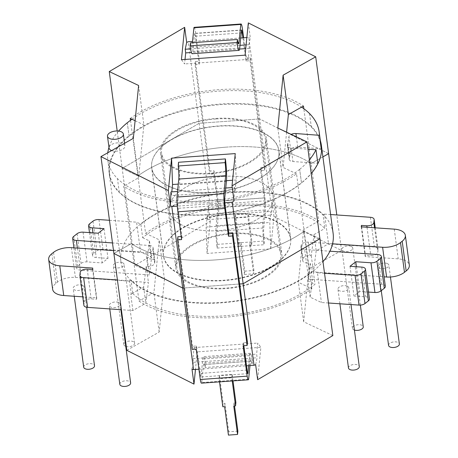 <?xml version="1.0" encoding="UTF-8"?>
<svg xmlns="http://www.w3.org/2000/svg" width="458" height="458" viewBox="0 0 458 458"><rect width="100%" height="100%" fill="white"/><g stroke="black" fill="none" stroke-linecap="round" stroke-linejoin="round"><path stroke-width="0.34" stroke-dasharray="2.29 1.72" d="M119.824 384.331A5.456 2.777 172.4 0 1 123.116 381.245A5.456 2.777 172.4 0 1 129.253 381.342A5.456 2.777 172.4 0 1 130.633 382.888M118.742 302.543A5.456 2.777 172.4 0 1 120.122 304.089A5.456 2.777 172.4 0 1 116.83 307.181A5.456 2.777 172.4 0 1 110.693 307.078A5.456 2.777 172.4 0 1 109.313 305.532A5.456 2.777 172.4 0 1 112.605 302.446A5.456 2.777 172.4 0 1 118.742 302.543M83.7 367.19A5.456 2.777 172.4 0 1 86.991 364.099A5.456 2.777 172.4 0 1 93.134 364.202A5.456 2.777 172.4 0 1 94.514 365.747M82.617 285.403A5.456 2.777 172.4 0 1 83.997 286.948A5.456 2.777 172.4 0 1 80.705 290.034A5.456 2.777 172.4 0 1 74.568 289.937A5.456 2.777 172.4 0 1 73.188 288.391A5.456 2.777 172.4 0 1 76.48 285.3A5.456 2.777 172.4 0 1 82.617 285.403M125.761 346.38A5.456 2.777 172.4 0 1 125.177 346.145A5.456 2.777 172.4 0 1 123.797 344.599A5.456 2.777 172.4 0 1 127.089 341.513A5.456 2.777 172.4 0 1 133.226 341.611A5.456 2.777 172.4 0 1 134.606 343.156A5.456 2.777 172.4 0 1 131.967 346.008A5.456 2.777 172.4 0 1 126.293 346.523M122.71 262.812A5.456 2.777 172.4 0 1 124.089 264.358A5.456 2.777 172.4 0 1 120.797 267.449A5.456 2.777 172.4 0 1 114.66 267.352A5.456 2.777 172.4 0 1 113.281 265.8A5.456 2.777 172.4 0 1 116.572 262.715A5.456 2.777 172.4 0 1 122.71 262.812M354.412 330.041A5.456 2.777 172.4 0 1 353.822 329.812A5.456 2.777 172.4 0 1 352.442 328.266A5.456 2.777 172.4 0 1 355.734 325.174A5.456 2.777 172.4 0 1 361.872 325.272A5.456 2.777 172.4 0 1 363.257 326.823M351.36 246.478A5.456 2.777 172.4 0 1 352.74 248.024A5.456 2.777 172.4 0 1 349.448 251.11A5.456 2.777 172.4 0 1 343.311 251.013A5.456 2.777 172.4 0 1 341.931 249.467A5.456 2.777 172.4 0 1 345.223 246.375A5.456 2.777 172.4 0 1 351.36 246.478M388.567 345.406A5.456 2.777 172.4 0 1 391.859 342.315A5.456 2.777 172.4 0 1 397.996 342.418A5.456 2.777 172.4 0 1 399.376 343.964M387.485 263.619A5.456 2.777 172.4 0 1 388.865 265.165A5.456 2.777 172.4 0 1 385.573 268.256A5.456 2.777 172.4 0 1 379.436 268.153A5.456 2.777 172.4 0 1 378.05 266.608A5.456 2.777 172.4 0 1 381.348 263.522A5.456 2.777 172.4 0 1 387.485 263.619M348.475 367.992A5.456 2.777 172.4 0 1 351.767 364.906A5.456 2.777 172.4 0 1 357.904 365.003A5.456 2.777 172.4 0 1 359.284 366.555M347.387 286.21A5.456 2.777 172.4 0 1 348.773 287.756A5.456 2.777 172.4 0 1 345.475 290.841A5.456 2.777 172.4 0 1 339.338 290.744A5.456 2.777 172.4 0 1 337.958 289.198A5.456 2.777 172.4 0 1 341.25 286.107A5.456 2.777 172.4 0 1 347.387 286.21M149.411 245.488A5.347 2.725 172.4 0 1 151.713 246.032A5.347 2.725 172.4 0 1 153.069 247.549A5.347 2.725 172.4 0 1 153.069 247.915L154.867 261.415A5.347 2.725 -7.6 0 0 154.867 261.049A5.347 2.725 -7.6 0 0 153.516 259.531A5.347 2.725 -7.6 0 0 151.209 258.988L149.411 245.488L112.479 242.935M111.643 150.585A8.021 4.088 -7.6 0 0 120.477 150.379A8.021 4.088 -7.6 0 0 124.96 145.953A8.021 4.088 -7.6 0 0 122.933 143.68A8.021 4.088 -7.6 0 0 113.905 143.531A8.021 4.088 -7.6 0 0 109.061 148.077M179.702 273.724A64.154 32.684 -7.6 0 0 251.917 274.897A64.154 32.684 -7.6 0 0 290.653 238.561A64.154 32.684 -7.6 0 0 274.411 220.367A64.154 32.684 -7.6 0 0 202.201 219.199A64.154 32.684 -7.6 0 0 163.466 255.53A64.154 32.684 -7.6 0 0 179.702 273.724M262.68 132.454A64.154 32.684 172.4 0 1 278.922 150.648A64.154 32.684 172.4 0 1 240.187 186.979A64.154 32.684 172.4 0 1 167.971 185.811A64.154 32.684 172.4 0 1 151.735 167.617A64.154 32.684 172.4 0 1 190.471 131.28A64.154 32.684 172.4 0 1 262.68 132.454M332.554 243.805L308.2 242.122A5.404 2.754 -7.6 0 0 301.187 245.265L300.969 246.999A5.404 2.754 -7.6 0 0 300.969 247.366A5.404 2.754 -7.6 0 0 304.667 249.455L306.471 262.949A5.404 2.754 172.4 0 1 302.772 260.865A5.404 2.754 172.4 0 1 302.772 260.499L302.984 258.764A5.404 2.754 172.4 0 1 310.003 255.621L311.268 255.707L314.039 234.548L316.203 250.784L328.518 243.845L374.381 247.022A5.404 2.754 172.4 0 1 376.716 247.572A5.404 2.754 172.4 0 1 378.085 249.106A5.404 2.754 172.4 0 1 378.085 249.438L377.798 252.329A5.404 2.754 172.4 0 1 370.78 255.512L365.387 255.14L365.244 256.589L398.22 258.867A16.213 8.261 172.4 0 1 405.215 260.522A16.213 8.261 172.4 0 1 409.32 265.119M308.635 279.185L306.471 262.949L310.272 263.344L312.436 279.58L308.635 279.185L381.646 284.235A5.404 2.754 172.4 0 1 383.976 284.79A5.404 2.754 172.4 0 1 385.344 286.319M368.518 292.067L359.736 291.46L353.982 296.017L365.73 296.83A5.404 2.754 172.4 0 1 368.06 297.379A5.404 2.754 172.4 0 1 369.429 298.914M131.961 119.24A107.006 54.519 172.4 0 1 292.427 101.974A107.006 54.519 172.4 0 1 301.582 107.12M296.366 136.833L297.723 147.041L321.218 148.81A106.622 54.325 -7.6 0 0 320.972 145.449A106.622 54.325 -7.6 0 0 311.325 127.038A107.006 54.519 -7.6 0 0 294.231 115.473A107.006 54.519 -7.6 0 0 129.116 136.272L127.272 122.755M127.313 122.778L129.116 136.272M268.279 238.733A53.466 27.24 -7.6 0 0 208.104 237.759A53.466 27.24 -7.6 0 0 175.826 268.039A53.466 27.24 -7.6 0 0 189.354 283.199A53.466 27.24 -7.6 0 0 249.53 284.178A53.466 27.24 -7.6 0 0 281.813 253.898A53.466 27.24 -7.6 0 0 268.279 238.733M174.023 168.286A53.466 27.24 172.4 0 1 160.489 153.127A53.466 27.24 172.4 0 1 192.772 122.847A53.466 27.24 172.4 0 1 252.948 123.82A53.466 27.24 172.4 0 1 266.482 138.98A53.466 27.24 172.4 0 1 234.198 169.265A53.466 27.24 172.4 0 1 174.023 168.286M140.846 224.191A107.006 54.519 172.4 0 1 305.961 203.392A107.006 54.519 172.4 0 1 323.056 214.957L324.859 228.45A107.006 54.519 -7.6 0 0 307.759 216.892A107.006 54.519 -7.6 0 0 142.644 237.691L140.846 224.191L136.576 222.164L140.543 251.894L151.632 257.161L149.388 274.943L80.322 270.163A5.404 2.754 172.4 0 1 76.623 268.079A5.404 2.754 172.4 0 1 77.671 266.132L81.06 263.453A5.404 2.754 172.4 0 1 87.02 261.884L102.231 262.938L107.985 258.381L96.237 257.568A5.404 2.754 172.4 0 1 92.539 255.484A5.404 2.754 172.4 0 1 93.587 253.537L96.976 250.858A5.404 2.754 172.4 0 1 102.936 249.295L140.543 251.894M52.647 289.279A16.213 8.261 172.4 0 1 55.802 283.439L57.496 282.099A16.213 8.261 172.4 0 1 75.387 277.399L148.438 282.454L145.81 303.236L132.889 310.513L121.387 309.717M83.883 305.297A5.404 2.754 172.4 0 1 83.877 304.965L84.169 302.068A5.404 2.754 172.4 0 1 91.188 298.885L96.581 299.263L96.724 297.815L82.755 296.847M316.203 250.784L313.432 271.943L384.079 276.827M328.483 302.996L321.424 302.503L310.135 297.145L312.436 279.58M132.774 293.481A107.006 54.519 -7.6 0 0 314.99 284.246L313.186 270.747A107.006 54.519 172.4 0 1 130.977 279.981L132.774 293.481L131.286 294.322L129.482 280.823L117.42 279.987M301.496 182.845L299.658 169.334L301.496 182.845A106.622 54.325 -7.6 0 0 317.795 163.254L292.937 161.537A5.404 2.754 172.4 0 1 289.238 159.453A5.404 2.754 172.4 0 1 289.238 159.081L289.456 157.352A5.404 2.754 172.4 0 1 289.616 156.813L287.819 143.32L288.941 136.587A5.347 2.725 172.4 0 1 291.168 134.371M118.599 131.074A106.622 54.325 -7.6 0 0 108.975 147.407M107.796 152.749A106.622 54.325 -7.6 0 0 107.796 160.157A106.622 54.325 -7.6 0 0 117.443 178.568L119.246 192.068A107.006 54.519 -7.6 0 0 301.456 182.828M299.658 169.334A107.006 54.519 172.4 0 1 117.443 178.568M299.692 169.351A106.622 54.325 -7.6 0 0 309.39 159.842M287.819 143.32A5.404 2.754 -7.6 0 0 287.653 143.852L287.441 145.587A5.404 2.754 -7.6 0 0 287.441 145.953A5.404 2.754 -7.6 0 0 291.139 148.037L307.971 149.205M297.723 147.041A5.347 2.725 -7.6 0 0 290.738 150.087L288.941 136.587M289.616 156.813L290.738 150.087M129.076 136.255A106.622 54.325 -7.6 0 0 109.599 173.651A106.622 54.325 -7.6 0 0 119.246 192.068M132.889 310.513L130.725 294.282L131.286 294.322M130.977 279.981L129.482 280.823M311.268 255.707L313.432 271.943M323.056 214.957L324.55 214.115L328.518 243.845M324.55 214.115L330.607 214.533M314.039 234.548L324.859 228.45M142.644 237.691L149.468 240.925L151.632 257.161M109.456 220.287L136.576 222.164M104.018 228.651L107.985 258.381M98.264 233.208L102.231 262.938M149.468 240.925L147.218 258.707L151.209 258.988M147.218 258.707L149.388 274.943M113.498 250.578L145.902 252.822L147.705 266.321L146.274 266.218L148.438 282.454M92.756 268.085L96.724 297.815M92.613 269.527L96.581 299.263M324.522 273.26L317.457 272.773L321.424 302.503M317.457 272.773L313.186 270.747M310.135 297.145L307.971 280.914L314.99 284.246M350.015 266.287L353.982 296.017M356.439 266.728L359.736 291.46M304.667 249.455L329.915 251.202M361.276 226.853L365.244 256.589M361.614 226.876L365.387 255.14M153.069 247.915L152.84 249.713A5.347 2.725 172.4 0 1 145.902 252.822M307.971 280.914L310.272 263.344M146.274 266.218L143.646 287L130.725 294.282M147.705 266.321A5.347 2.725 -7.6 0 0 154.644 263.207L152.84 249.713M154.867 261.415L154.644 263.207M143.646 287L145.81 303.236M262.617 132.688A64.154 32.684 -7.6 0 0 190.402 131.52A64.154 32.684 -7.6 0 0 151.667 167.857A64.154 32.684 -7.6 0 0 167.909 186.045A64.154 32.684 -7.6 0 0 240.118 187.219A64.154 32.684 -7.6 0 0 278.853 150.882A64.154 32.684 -7.6 0 0 262.617 132.688M274.371 220.79A64.154 32.684 -7.6 0 0 202.161 219.617A64.154 32.684 -7.6 0 0 163.426 255.953A64.154 32.684 -7.6 0 0 179.662 274.147A64.154 32.684 -7.6 0 0 251.871 275.321A64.154 32.684 -7.6 0 0 290.607 238.984A64.154 32.684 -7.6 0 0 274.371 220.79M333.109 233.311A107.035 54.531 -7.6 0 0 306.018 202.957A107.035 54.531 -7.6 0 0 185.547 201.005A107.035 54.531 -7.6 0 0 120.923 261.627A107.035 54.531 -7.6 0 0 148.014 291.981A107.035 54.531 -7.6 0 0 322.976 261.684M320.319 140.543A107.035 54.531 -7.6 0 0 294.265 114.861A107.035 54.531 -7.6 0 0 173.794 112.903A107.035 54.531 -7.6 0 0 109.17 173.525A107.035 54.531 -7.6 0 0 136.261 203.879A107.035 54.531 -7.6 0 0 311.222 173.582M231.525 233.866A52.395 26.696 -7.6 0 0 176.885 267.896A52.395 26.696 -7.6 0 0 226.109 288.065A52.395 26.696 -7.6 0 0 280.754 254.035A52.395 26.696 -7.6 0 0 231.525 233.866M223.859 176.41A52.395 26.696 -7.6 0 0 169.22 210.44A52.395 26.696 -7.6 0 0 218.443 230.609A52.395 26.696 -7.6 0 0 273.082 196.579A52.395 26.696 -7.6 0 0 223.859 176.41M126.803 350.313L159.172 332.073L164.456 279.203L135.093 265.268L210.285 221.174L208.281 206.157L210.027 204.8L270.501 200.484L259.623 118.948L328.621 153.665L311.142 163.506L318.808 220.962A109.067 55.567 -7.6 0 0 234.456 204.554A109.067 55.567 -7.6 0 0 145.581 233.34L137.915 175.883A109.067 55.567 172.4 0 1 226.796 147.098A109.067 55.567 -7.6 0 0 137.915 175.883L122.172 168.412L199.15 123.271L259.629 118.948L199.15 123.271L122.177 168.412L137.921 175.883L130.507 120.299M191.994 369.102L193.453 362.312L192.967 358.666L194.072 347.605L197.221 351.864L260.877 347.319L257.642 379.688M197.221 351.864L195.463 369.469M210.285 221.174L207.062 253.429L270.712 248.877L269.773 222.496L270.878 211.436L271.365 215.083L271.943 201.457L270.501 200.484M332.834 335.588L303.665 321.751L308.95 268.88L341.542 250.515L273.947 216.508L270.712 248.877M198.898 369.222L246.507 365.822M239.66 284L183.99 287.979L239.66 284M319.919 238.738L304.198 231.273L296.532 173.817A109.067 55.567 172.4 0 1 123.666 186.171L131.332 243.627L113.882 253.457L131.326 243.627L138.992 301.083A109.067 55.567 -7.6 0 0 311.858 288.729L304.192 231.273A109.067 55.567 172.4 0 1 131.332 243.627A109.067 55.567 -7.6 0 0 304.192 231.273L319.913 238.738L243.152 283.754M210.027 204.8L188.278 41.735M135.093 265.268L117.185 130.977M341.542 250.515L336.802 214.962M328.621 153.665L259.629 118.948L248.751 37.413L246.845 37.55M273.947 216.508L271.943 201.457M322.913 156.882L311.148 163.506A109.067 55.567 -7.6 0 0 226.79 147.098A109.067 55.567 172.4 0 1 311.148 163.506L303.837 108.701M318.808 220.962L303.694 229.481L298.41 282.351L311.858 288.729M145.581 233.34L159.201 239.803L153.917 292.673L138.992 301.083M164.456 279.203L159.201 239.803M159.172 332.073L153.917 292.673M308.95 268.88L303.694 229.481M303.665 321.751L298.41 282.351M207.062 253.429L206.123 227.042L207.228 215.981L207.714 219.634L208.281 206.157M207.714 219.634L271.365 215.083M206.123 227.042L269.773 222.496M207.228 215.981L270.878 211.436M255.633 364.637L257.11 357.767L256.623 354.12L257.728 343.059L260.877 347.319M193.453 362.312L257.11 357.767M194.072 347.605L257.728 343.059M192.967 358.666L256.623 354.12M216.199 118.954A52.395 26.696 172.4 0 1 265.428 139.123A52.395 26.696 172.4 0 1 210.783 173.153A52.395 26.696 172.4 0 1 161.559 152.983A52.395 26.696 172.4 0 1 216.199 118.954M223.865 176.41A52.395 26.696 172.4 0 1 273.094 196.579A52.395 26.696 172.4 0 1 218.449 230.609A52.395 26.696 172.4 0 1 169.225 210.44A52.395 26.696 172.4 0 1 223.865 176.41M130.255 118.427A109.067 55.567 172.4 0 1 219.13 89.642A109.067 55.567 172.4 0 1 303.482 106.05M224.809 202.751L177.292 206.146M240.736 37.985L192.537 41.432M248.31 22.9L250.314 37.917L248.751 37.413M135.099 120.723L143.875 124.891L138.591 177.761L123.666 186.171M286.605 132.202L283.084 167.439L296.532 173.817M277.829 128.04L283.084 167.439M138.619 85.491L143.875 124.891M133.335 138.362L138.591 177.761M245.087 55.155L248.236 59.414L249.341 48.353L248.854 44.707L250.314 37.917M248.854 44.707L246.112 44.901M240.003 45.336L190.597 48.869M181.431 59.7L184.585 63.96L185.032 59.443M248.236 59.414L184.585 63.96M249.341 48.353L245.74 48.611M239.597 49.052L191.41 52.493M170.943 191.936L171.429 195.583L171.802 191.873M234.027 200.862L234.593 187.391L232.252 187.557M225.742 188.02L177.544 191.467M234.593 187.391L235.08 191.038L236.185 179.977L235.246 153.596M236.185 179.977L232.584 180.234M226.47 180.67L178.276 184.11M235.08 191.038L171.429 195.583M194.198 27.343A11.96 1.231 -94.1 0 1 195.663 33.09A11.96 1.231 -94.1 0 1 195.715 33.463L199.419 61.24L195.389 61.532L210.004 171.069L214.035 170.782L218.094 201.176A11.599 1.197 -94.1 0 1 218.655 213.296L216.852 231.301A9.784 1.008 85.9 0 0 217.418 244.366L217.126 248.081A16.311 1.677 -94.1 0 1 216.113 225.731L217.911 207.732A5.439 0.561 85.9 0 0 217.516 202.178A5.439 0.561 85.9 0 0 217.384 201.308L264.277 197.953A5.439 0.561 -94.1 0 1 264.403 198.824A5.439 0.561 -94.1 0 1 264.798 204.382L263.001 222.382A16.311 1.677 85.9 0 0 264.014 244.732L264.306 241.017A9.784 1.008 -94.1 0 1 263.745 227.947L265.543 209.947A11.599 1.197 85.9 0 0 264.982 197.827L260.928 167.433L264.959 167.141L250.343 57.605L246.312 57.891L243.627 37.779M195.715 33.463L242.608 30.114M218.655 213.296L265.543 209.947M241.017 242.694L244.812 271.147L244.486 274.468L240.685 246.015L241.017 242.694L239.213 242.826L235.469 214.733L248.196 213.823L247.864 217.144L251.614 245.23L249.81 245.362L253.606 273.815L253.938 270.495L250.142 242.042L251.946 241.916L248.196 213.823M235.469 214.733L235.137 218.054L247.864 217.144M218.094 201.176L264.982 197.827M195.389 61.532L195.079 64.641L209.695 174.183L210.004 171.069M264.959 167.141L264.65 170.256L260.619 170.542L264.277 197.953M242.912 37.831L246.003 61.006L250.034 60.719L250.343 57.605M250.034 60.719L264.65 170.256M195.079 64.641L199.11 64.355L195.354 36.205A5.937 0.613 85.9 0 0 194.644 33.354L241.532 30.005M194.644 33.354L192.847 51.359A16.311 1.677 -94.1 0 1 192.148 53.718M190.528 42.84A9.784 1.008 85.9 0 0 191.684 47.208A9.784 1.008 85.9 0 0 192.102 45.794L192.412 42.703M217.418 244.366L264.306 241.017M217.126 248.081L264.014 244.732M217.911 207.732L264.798 204.382M217.384 201.308L213.726 173.897L209.695 174.183M246.003 61.006L246.312 57.891M260.619 170.542L260.928 167.433M213.726 173.897L214.035 170.782M199.11 64.355L199.419 61.24M244.812 271.147L253.938 270.495M244.486 274.468L253.606 273.815M235.137 218.054L238.881 246.141L240.685 246.015M239.213 242.826L238.881 246.141M251.946 241.916L251.614 245.23M249.81 245.362L250.142 242.042M247.074 370.058L200.18 373.407A5.439 0.561 85.9 0 0 200.301 374.392A5.439 0.561 85.9 0 0 200.97 377.003A5.439 0.561 85.9 0 0 200.993 376.997L202.791 358.998A16.311 1.677 -94.1 0 1 203.484 356.639A16.311 1.677 -94.1 0 1 205.493 364.471L205.11 367.516A9.784 1.008 85.9 0 0 203.953 363.148A9.784 1.008 85.9 0 0 203.535 364.562L201.738 382.562A11.599 1.197 -94.1 0 1 201.411 383.151M249.988 365.576L250.429 361.213A9.784 1.008 -94.1 0 1 250.841 359.793A9.784 1.008 -94.1 0 1 252.003 364.162L205.11 367.516M248.625 379.213L201.738 382.562M232.235 380.947L231.811 377.776L219.079 378.686L219.411 375.365L223.161 403.458L224.964 403.326L228.76 431.78L228.428 435.1M231.811 377.776L232.143 374.455L219.411 375.365M192.183 349.402L192.492 346.288L196.528 345.996L200.18 373.407M177.881 236.746L192.492 346.288M224.62 199.27L177.727 202.625A5.937 0.613 85.9 0 0 178.156 208.31L181.912 236.46L181.191 236.511M178.511 162.275A16.311 1.677 -94.1 0 1 179.525 184.62L177.727 202.625M252.003 364.162L252.381 361.122L205.493 364.471M252.381 361.122A16.311 1.677 85.9 0 0 250.377 353.29A16.311 1.677 85.9 0 0 249.684 355.643L248.683 365.667M247.835 373.654L200.993 376.997M243.828 345.71L243.416 342.647L247.446 342.361M181.912 236.46L181.597 239.574M196.528 345.996L196.213 349.111M243.416 342.647L243.106 345.761M219.502 381.858L219.079 378.686M237.885 431.133L228.76 431.78M234.525 405.937L234.09 402.674L235.893 402.548M232.143 374.455L233.002 380.896M222.828 406.773L223.161 403.458M224.964 403.326L224.632 406.647M234.09 402.674L233.757 405.994M370.413 217.287L374.381 247.022M394.252 229.137L398.22 258.867M377.678 254.505L381.646 284.235M361.763 267.1L365.73 296.83M300.969 246.999L302.772 260.499M301.187 245.265L302.984 258.764M308.2 242.122L310.003 255.621M287.653 143.852L289.456 157.352M291.139 148.037L292.937 161.537M309.528 113.538L311.325 127.038M287.441 145.587L289.238 159.081M98.968 219.559L102.936 249.295M93.008 221.128L96.976 250.858M89.619 223.807L93.587 253.537M92.934 232.836L96.237 257.568M83.053 232.154L87.02 261.884M77.093 233.723L81.06 263.453M73.704 236.402L77.671 266.132M77.373 248.081L80.322 270.163M71.419 247.669L75.387 277.399M53.529 252.369L57.496 282.099M51.834 253.709L55.802 283.439M87.22 269.155L91.188 298.885M80.202 272.338L84.169 302.068M79.915 275.235L83.877 304.965M367.007 227.254L370.78 255.512M374.524 227.769L377.798 252.329M375.205 227.821L378.085 249.438M216.852 231.301L263.745 227.947M195.354 36.205L241.24 32.924M192.847 51.359L239.734 48.01M192.102 45.794L237.965 42.52M216.113 225.731L263.001 222.382M250.429 361.213L203.535 364.562M225.044 204.961L178.156 208.31M226.418 181.271L179.525 184.62M249.684 355.643L202.791 358.998M120.866 309.682L120.122 304.089M86.711 307.272L83.997 286.948M134.606 343.156L124.089 264.358M360.36 305.108L352.74 248.024M390.445 277.01L388.865 265.165M351.011 304.553L348.773 287.756M153.069 247.549L154.867 261.049M124.605 143.28L124.96 145.953M290.653 238.561L278.922 150.648M160.489 153.127L175.826 268.039M300.969 247.366L302.772 260.865M266.482 138.98L281.813 253.898M287.441 145.953L289.238 159.453M89.482 232.601L92.539 255.484M73.921 247.841L76.623 268.079M375.245 227.821L378.085 249.106M163.466 255.53L151.735 167.617M109.599 173.651L107.796 160.157M339.905 303.786L337.958 289.198M381.262 290.664L378.05 266.608M352.442 328.266L341.931 249.467M123.797 344.599L113.281 265.8M74.236 296.257L73.188 288.391M109.76 308.915L109.313 305.532M163.426 255.953L151.667 167.857M120.923 261.627L109.17 173.525M290.607 238.984L278.853 150.882M176.885 267.896L161.559 152.983M280.754 254.035L265.428 139.123M191.684 47.208L238.578 43.859M250.841 359.793L203.953 363.148M250.377 353.29L203.484 356.639M247.858 373.654L200.97 377.003"/><path stroke-width="0.69" d="M120.866 309.682L130.633 382.888A5.456 2.777 172.4 0 1 127.341 385.98A5.456 2.777 172.4 0 1 121.204 385.876A5.456 2.777 172.4 0 1 119.824 384.331L109.76 308.915M86.711 307.272L94.514 365.747A5.456 2.777 172.4 0 1 91.222 368.833A5.456 2.777 172.4 0 1 85.079 368.736A5.456 2.777 172.4 0 1 83.7 367.19L74.236 296.257M126.293 346.523A5.456 2.777 172.4 0 1 125.761 346.38M360.36 305.108L363.257 326.823A5.456 2.777 172.4 0 1 360.332 329.783A5.456 2.777 172.4 0 1 354.412 330.041M390.445 277.01L399.376 343.964A5.456 2.777 172.4 0 1 396.084 347.05A5.456 2.777 172.4 0 1 389.947 346.952A5.456 2.777 172.4 0 1 388.567 345.406L381.262 290.664M351.011 304.553L359.284 366.555A5.456 2.777 172.4 0 1 355.992 369.64A5.456 2.777 172.4 0 1 349.855 369.543A5.456 2.777 172.4 0 1 348.475 367.992L339.905 303.786M109.508 138.493A8.021 4.088 -7.6 0 0 118.536 138.642A8.021 4.088 -7.6 0 0 123.379 134.097A8.021 4.088 -7.6 0 0 121.347 131.824A8.021 4.088 -7.6 0 0 112.325 131.675A8.021 4.088 -7.6 0 0 107.481 136.221A8.021 4.088 -7.6 0 0 109.508 138.493M107.481 136.221L109.061 148.077A8.021 4.088 -7.6 0 0 111.094 150.35A8.021 4.088 -7.6 0 0 111.643 150.585M330.607 214.533L370.413 217.287A5.404 2.754 172.4 0 1 372.749 217.842A5.404 2.754 172.4 0 1 374.117 219.371A5.404 2.754 172.4 0 1 374.123 219.703L373.831 222.599A5.404 2.754 172.4 0 1 366.812 225.783L361.419 225.41L361.614 226.876M361.419 225.41L361.276 226.853L394.252 229.137A16.213 8.261 172.4 0 1 401.248 230.792A16.213 8.261 172.4 0 1 405.353 235.389A16.213 8.261 172.4 0 1 402.198 241.229L400.504 242.568A16.213 8.261 172.4 0 1 382.613 247.268L332.554 243.805M329.915 251.202L377.678 254.505A5.404 2.754 172.4 0 1 380.008 255.054A5.404 2.754 172.4 0 1 381.377 256.589A5.404 2.754 172.4 0 1 380.329 258.535L376.94 261.215A5.404 2.754 172.4 0 1 370.98 262.783L355.769 261.73L356.439 266.728M355.769 261.73L350.015 266.287L361.763 267.1A5.404 2.754 172.4 0 1 364.093 267.649A5.404 2.754 172.4 0 1 365.461 269.184A5.404 2.754 172.4 0 1 364.413 271.13L361.024 273.81A5.404 2.754 172.4 0 1 355.065 275.378L324.522 273.26M118.599 131.074A106.622 54.325 -7.6 0 1 127.272 122.755L127.313 122.778A107.006 54.519 172.4 0 1 131.961 119.24M121.387 309.717L87.587 307.381A5.404 2.754 172.4 0 1 83.883 305.297L79.915 275.561A5.404 2.754 172.4 0 1 79.915 275.235L80.202 272.338A5.404 2.754 172.4 0 1 87.22 269.155L92.613 269.527L92.756 268.085L59.78 265.8A16.213 8.261 172.4 0 1 48.68 259.549A16.213 8.261 172.4 0 1 51.834 253.709L53.529 252.369A16.213 8.261 172.4 0 1 71.419 247.669L113.498 250.578M82.755 296.847L63.748 295.53A16.213 8.261 172.4 0 1 52.647 289.279L48.68 259.549M405.353 235.389L409.32 265.119A16.213 8.261 172.4 0 1 406.166 270.964L404.471 272.304A16.213 8.261 172.4 0 1 386.581 277.004L384.079 276.827M381.377 256.589L385.344 286.319A5.404 2.754 172.4 0 1 384.296 288.265L380.907 290.945A5.404 2.754 172.4 0 1 374.947 292.513L368.518 292.067M365.461 269.184L369.429 298.914A5.404 2.754 172.4 0 1 368.381 300.86L364.992 303.54A5.404 2.754 172.4 0 1 359.032 305.108L328.483 302.996M291.168 134.371A5.347 2.725 172.4 0 1 295.925 133.541L296.366 136.833M321.218 148.81L319.415 135.316L295.925 133.541M319.415 135.316A106.622 54.325 -7.6 0 0 319.174 131.95A106.622 54.325 -7.6 0 0 309.528 113.538A107.006 54.519 172.4 0 0 301.582 107.12M108.975 147.407A106.622 54.325 -7.6 0 0 107.796 152.749M309.39 159.842A106.622 54.325 -7.6 0 0 315.997 149.76L317.795 163.254M307.971 149.205L315.997 149.76M117.42 279.987L83.619 277.651A5.404 2.754 172.4 0 1 79.915 275.561M112.479 242.935L76.354 240.433A5.404 2.754 172.4 0 1 72.656 238.349A5.404 2.754 172.4 0 1 73.704 236.402L77.093 233.723A5.404 2.754 172.4 0 1 83.053 232.154L98.264 233.208L104.018 228.651L92.27 227.838A5.404 2.754 172.4 0 1 88.571 225.754A5.404 2.754 172.4 0 1 89.619 223.807L93.008 221.128A5.404 2.754 172.4 0 1 98.968 219.559L109.456 220.287M322.976 261.684A107.035 54.531 -7.6 0 0 333.109 233.311L321.356 145.215A107.035 54.531 -7.6 0 0 320.319 140.543M311.222 173.582A107.035 54.531 -7.6 0 0 321.356 145.215M195.463 369.469L193.997 384.119L126.803 350.313L100.96 156.602L168.361 190.511L171.595 158.142L235.246 153.596L232.023 185.845L306.997 141.883L277.829 128.04L283.113 75.169L288.368 114.569L286.605 132.202M332.834 335.588L257.642 379.688L255.633 364.637L254.03 365.284L243.152 283.754L239.66 284L243.158 283.754L319.919 238.738L332.834 335.588M198.898 369.222L193.557 369.606L182.679 288.071L113.876 253.457L182.685 288.071L183.99 287.979L182.679 288.071L171.807 206.541L177.292 206.146M246.507 365.822L254.03 365.284M193.557 369.606L191.994 369.102L193.997 384.119M336.802 214.962L328.621 153.665L322.913 156.882M288.368 114.569L303.482 106.05L303.837 108.701M100.96 156.602L133.335 138.362L138.619 85.491L109.256 71.557L184.666 27.331L181.431 59.7L245.087 55.155L248.31 22.9L315.705 56.809L283.113 75.169M224.809 202.751L232.28 202.218L243.158 283.754M168.361 190.511L170.37 205.562L171.807 206.541M232.28 202.218L234.027 200.862L232.023 185.845M319.919 238.738L306.997 141.883M246.845 37.55L240.736 37.985M192.537 41.432L188.278 41.735L186.675 42.388L184.666 27.331M315.705 56.809L328.626 153.659M109.256 71.557L117.185 130.977M135.099 120.723L130.255 118.427L130.507 120.299M190.597 48.869L185.204 49.252L186.675 42.388M246.112 44.901L240.003 45.336M185.032 59.443L185.69 52.899L185.204 49.252M245.74 48.611L239.597 49.052M191.41 52.493L185.69 52.899M170.37 205.562L170.943 191.936L177.544 191.467M171.802 191.873L172.534 184.522L171.595 158.142M232.252 187.557L225.742 188.02M232.584 180.234L226.47 180.67M178.276 184.11L172.534 184.522M243.627 37.779L242.608 30.114A11.96 1.231 85.9 0 0 242.557 29.736A11.96 1.231 85.9 0 0 241.085 23.993A11.96 1.231 85.9 0 0 240.794 24.44L238.99 42.445A9.784 1.008 -94.1 0 1 238.578 43.859A9.784 1.008 -94.1 0 1 237.416 39.491L237.038 42.531A16.311 1.677 85.9 0 0 239.042 50.369A16.311 1.677 85.9 0 0 239.734 48.01L241.532 30.005A5.937 0.613 -94.1 0 1 242.248 32.856L242.912 37.831M239.042 50.369L192.148 53.718A16.311 1.677 -94.1 0 1 190.144 45.88L237.038 42.531M190.144 45.88L190.528 42.84L237.416 39.491M192.412 42.703L193.9 27.789L240.794 24.44M193.9 27.789A11.96 1.231 -94.1 0 1 194.198 27.343L241.085 23.993M248.683 365.667L247.887 373.648A5.439 0.561 -94.1 0 1 247.858 373.654A5.439 0.561 -94.1 0 1 247.194 371.043A5.439 0.561 -94.1 0 1 247.074 370.058L243.828 345.71M225.113 162.636A9.784 1.008 -94.1 0 1 225.674 175.706L223.876 193.705A11.96 1.231 85.9 0 0 224.735 208.075A11.96 1.231 85.9 0 0 224.781 208.442L177.893 211.791A11.96 1.231 -94.1 0 1 177.841 211.424A11.96 1.231 -94.1 0 1 176.983 197.06L178.78 179.055A9.784 1.008 85.9 0 0 178.219 165.985L178.511 162.275L225.405 158.92L225.113 162.636L178.219 165.985M224.781 208.442L228.49 236.219L232.521 235.933L247.137 345.475L243.106 345.761L247.16 376.155A11.599 1.197 85.9 0 0 248.299 379.802A11.599 1.197 85.9 0 0 248.625 379.213L249.988 365.576M247.16 376.155L200.272 379.505L196.213 349.111L192.183 349.402L177.567 239.86L181.597 239.574L177.893 211.791M232.521 235.933L232.83 232.819L247.446 342.361L247.137 345.475M181.191 236.511L177.881 236.746L177.567 239.86M232.83 232.819L228.8 233.111L225.044 204.961A5.937 0.613 -94.1 0 1 224.62 199.27L226.418 181.271A16.311 1.677 85.9 0 0 225.405 158.92M223.876 193.705L176.983 197.06M248.299 379.802L201.411 383.151A11.599 1.197 -94.1 0 1 200.272 379.505M228.8 233.111L228.49 236.219M232.235 380.947L235.561 405.862L233.757 405.994L237.553 434.447L228.428 435.1L224.632 406.647L222.828 406.773L219.502 381.858M234.525 405.937L237.885 431.133L237.553 434.447M233.002 380.896L235.893 402.548L235.561 405.862M83.619 277.651L87.587 307.381M382.613 247.268L386.581 277.004M92.27 227.838L92.934 232.836M76.354 240.433L77.373 248.081M59.78 265.8L63.748 295.53M355.065 275.378L359.032 305.108M361.024 273.81L364.992 303.54M364.413 271.13L368.381 300.86M370.98 262.783L374.947 292.513M376.94 261.215L380.907 290.945M380.329 258.535L384.296 288.265M400.504 242.568L404.471 272.304M402.198 241.229L406.166 270.964M366.812 225.783L367.007 227.254M373.831 222.599L374.524 227.769M374.123 219.703L375.205 227.821M241.24 32.924L242.248 32.856M237.965 42.52L238.99 42.445M225.674 175.706L178.78 179.055M123.379 134.097L124.605 143.28M88.571 225.754L89.482 232.601M72.656 238.349L73.921 247.841M374.117 219.371L375.245 227.821M320.972 145.449L319.174 131.95"/></g></svg>
